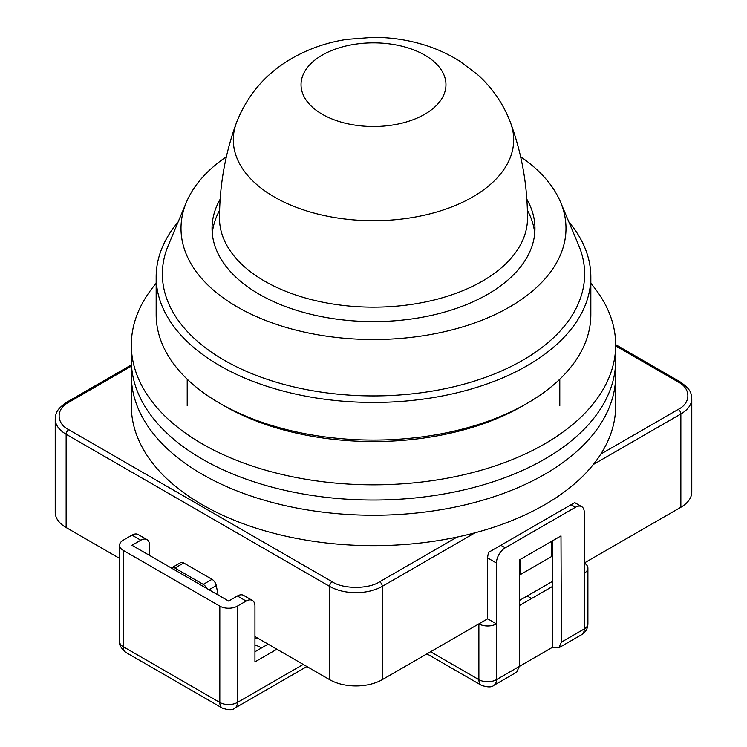 <?xml version="1.0" encoding="UTF-8"?>
<svg xmlns="http://www.w3.org/2000/svg" width="747" height="747" viewBox="0 0 747 747"><rect width="100%" height="100%" fill="white"/><g stroke="black" fill="none" stroke-linecap="round" stroke-linejoin="round"><path stroke-width="1.12" d="M424.735 114.254A72.459 41.832 180 0 1 322.265 114.254A72.459 41.832 180 0 1 322.265 55.091A72.459 41.832 180 0 1 424.735 55.091A72.459 41.832 180 0 1 424.735 114.254M254.942 636.547L329.595 679.649L329.595 586.358L66.138 434.25A37.257 21.514 180 0 1 55.222 419.039L55.222 512.33A37.257 21.514 0 0 0 66.138 527.541L119.576 558.401M680.862 507.26A37.257 21.514 0 0 0 691.778 492.049L691.778 398.758A37.257 21.514 180 0 1 680.862 413.969L680.862 507.26L584.266 563.033A12.419 7.171 180 0 1 587.908 568.103A12.419 7.171 180 0 1 584.266 573.173L584.266 512.33A12.419 7.171 120 0 0 581.689 506.643A12.419 7.171 120 0 0 575.479 507.26L505.224 547.822A12.419 7.171 120 0 0 496.447 563.033L496.447 623.876A12.419 7.171 180 0 1 478.883 623.876L478.883 679.649A12.419 7.171 0 0 0 496.447 679.649A12.419 7.171 60 0 1 493.87 685.335L516.719 672.141L519.314 666.445L519.716 559.736L560.997 535.907L561.399 642.149L558.849 647.817L552.649 647.201L496.447 679.649L496.447 623.876L487.66 618.805L382.277 679.649A37.257 21.514 0 0 1 329.595 679.649M519.567 600.383L552.407 581.427M171.408 568.037A6.209 3.586 60 0 1 171.819 567.729L180.597 562.659A6.209 3.586 60 0 1 183.706 562.967L212.017 579.317A6.209 3.586 60 0 1 216.275 585.583L218.133 595.014M551.333 556.692L519.66 574.975L551.333 556.692L551.333 541.482L520.594 559.232L520.594 574.443M212.017 579.317L203.24 584.387L174.919 568.037L183.706 562.967M171.819 567.729A6.209 3.586 60 0 1 174.919 568.037M203.24 584.387A6.209 3.586 60 0 1 206.751 588.44M457.08 537.084L379.644 581.792C368.785 589.14 343.321 589.262 332.228 581.792L68.771 429.684C56.044 423.418 55.82 408.712 68.771 402.306A3.726 2.148 -120 0 0 66.903 402.119C55.129 410.206 55.95 414.081 55.222 419.039M615.677 345.908L678.229 382.025C690.956 388.3 691.18 402.997 678.229 409.403A3.726 2.148 60 0 1 680.862 413.969L593.351 464.494M257.117 637.807L254.942 639.058M156.16 283.328A242.177 139.82 0 0 0 131.323 345.011L131.323 375.433A242.177 139.82 0 0 0 202.25 474.298A242.177 139.82 0 0 0 466.175 504.608A242.177 139.82 0 0 0 615.677 375.433L615.677 405.854A242.177 139.82 0 0 1 466.175 535.029A242.177 139.82 0 0 1 202.25 504.72A242.177 139.82 0 0 1 131.323 405.854L131.323 375.433A242.177 139.82 0 0 0 202.25 474.298A242.177 139.82 0 0 0 466.175 504.608A242.177 139.82 0 0 0 615.677 375.433L615.677 360.222A242.177 139.82 0 0 1 466.175 489.397A242.177 139.82 0 0 1 202.25 459.088A242.177 139.82 0 0 0 466.175 489.397A242.177 139.82 0 0 0 615.677 360.222L615.677 345.011A242.177 139.82 0 0 0 590.84 283.328M131.323 360.222A242.177 139.82 0 0 0 202.25 459.088A242.177 139.82 0 0 1 131.323 360.222M527.186 403.315L522.797 405.854A211.13 121.892 0 0 1 224.212 405.854L224.203 405.854A211.13 121.892 0 0 0 224.212 405.854L219.814 403.315A217.34 125.477 0 0 0 527.186 403.315A217.34 125.477 0 0 0 590.84 314.59L590.84 276.96A217.34 125.477 0 0 0 568.906 222.018M178.094 222.018A217.34 125.477 0 0 0 156.16 276.96L156.16 314.59A217.34 125.477 0 0 0 219.814 403.315L224.203 405.854M156.16 276.96A217.34 125.477 0 0 0 219.814 365.685A217.34 125.477 0 0 0 456.669 392.885A217.34 125.477 0 0 0 590.84 276.96M226.378 156.721A192.502 111.144 0 0 0 186.423 202.204L168.318 245.296A211.13 121.892 0 0 0 224.212 360.222A211.13 121.892 0 0 0 476.875 380.316A211.13 121.892 0 0 0 578.682 245.296L560.577 202.204A192.502 111.144 0 0 0 520.622 156.721M527.391 210.337A161.455 93.216 180 0 1 534.712 233.466M220.15 199.244A161.455 93.216 0 0 0 212.045 228.395A161.455 93.216 0 0 0 259.34 294.309A161.455 93.216 0 0 0 435.286 314.515A161.455 93.216 0 0 0 534.955 228.395A161.455 93.216 0 0 0 526.85 199.244M186.423 202.204A192.502 111.144 0 0 0 237.378 306.98A192.502 111.144 0 0 0 467.753 325.3A192.502 111.144 0 0 0 560.577 202.204M212.288 233.466A161.455 93.216 180 0 1 219.609 210.337M131.323 345.011A242.177 139.82 0 0 0 202.25 443.877A242.177 139.82 0 0 0 466.175 474.186A242.177 139.82 0 0 0 615.677 345.011M261.534 647.957A40.366 23.306 0 0 0 254.942 644.885M527.186 595.985L531.575 598.524M146.991 539.605L138.204 534.535A12.419 7.171 120 0 0 131.995 535.141L140.781 540.212A12.419 7.171 -60 0 1 146.991 539.605A12.419 7.171 -60 0 1 149.559 545.282L149.559 555.423M140.781 540.212L131.995 545.282L228.601 601.055L237.378 595.985L246.165 601.055L237.378 606.125A12.419 7.171 180 0 1 219.814 606.125L123.218 550.352A12.419 7.171 180 0 1 119.576 545.282A12.419 7.171 180 0 1 123.218 540.212L131.995 535.141M276.904 649.227L254.942 661.898L254.942 606.125A12.419 7.171 120 0 0 252.374 600.439L243.587 595.368A12.419 7.171 120 0 0 237.378 595.985M268.117 644.157L254.942 651.757M252.374 600.439A12.419 7.171 120 0 0 246.165 601.055M552.649 647.201L552.425 586.488L519.548 605.472M574.303 502.871L488.837 552.21A12.419 7.171 120 0 0 487.66 557.962L487.66 618.805M552.248 540.949L552.425 586.488M527.503 218.255A154.003 88.912 180 0 1 432.438 300.397A154.003 88.912 180 0 1 264.606 281.124A154.003 88.912 180 0 1 219.497 218.255C219.553 185.368 225.164 153.611 236.351 122.984A140.193 80.937 180 0 0 274.364 197.003A140.193 80.937 180 0 0 472.636 197.003A140.193 80.937 180 0 0 510.649 122.984C521.836 153.611 527.447 185.368 527.503 218.255M68.771 429.684A3.726 2.148 120 0 0 66.138 434.25L66.138 527.541M475.064 532.788L382.277 586.358L382.277 679.649M379.644 581.792A3.726 2.148 60 0 1 382.277 586.358A37.257 21.514 180 0 1 329.595 586.358A3.726 2.148 -60 0 1 332.228 581.792M216.275 585.583L209.029 589.766M68.771 402.306L131.323 366.189M678.229 382.025A3.726 2.148 -60 0 1 680.097 381.838L615.677 344.647M678.229 409.403L600.803 454.111M123.218 550.352L123.218 646.687L219.814 702.46L219.814 606.125M237.378 606.125L237.378 702.46L303.245 664.438M430.58 651.757L478.883 679.649A12.419 7.171 -60 0 0 481.451 685.335L426.948 653.858M222.391 708.147A12.419 7.171 -60 0 1 219.814 702.46A12.419 7.171 0 0 0 237.378 702.46A12.419 7.171 60 0 1 234.81 708.147C232.747 710.229 228.61 710.229 222.391 708.147L125.785 652.374A12.419 7.171 120 0 1 123.218 646.687A12.419 7.171 0 0 1 119.576 641.617C118.81 644.446 120.874 648.032 125.785 652.374M584.266 573.173L584.266 628.946A12.419 7.171 0 0 0 587.908 623.876C587.768 628.572 585.695 632.158 581.689 634.633A12.419 7.171 -120 0 0 584.266 628.946L561.399 642.149M487.66 557.962L496.447 563.033M505.224 547.822L500.835 545.282M571.091 504.72L575.479 507.26M510.649 122.984C503.478 103.945 492.32 87.716 477.174 74.28L459.863 61.245C447.911 53.737 435.081 48.004 421.364 44.054C405.64 39.535 389.504 37.294 372.949 37.35L346.925 39.367C327.317 42.318 309.043 48.611 292.105 58.247C265.951 73.253 247.36 94.832 236.351 122.984M559.792 379.224L559.792 405.854M66.903 402.119L131.323 364.928M691.778 398.758C690.844 393.8 692.469 390.55 680.097 381.838M187.208 379.224L187.208 405.854M306.886 666.539L234.81 708.147M581.689 634.633L558.849 647.817M119.576 545.282L119.576 641.617M587.908 568.103L587.908 623.876M481.451 685.335C487.679 687.408 491.815 687.408 493.87 685.335M581.689 506.643L574.732 502.628"/></g></svg>
